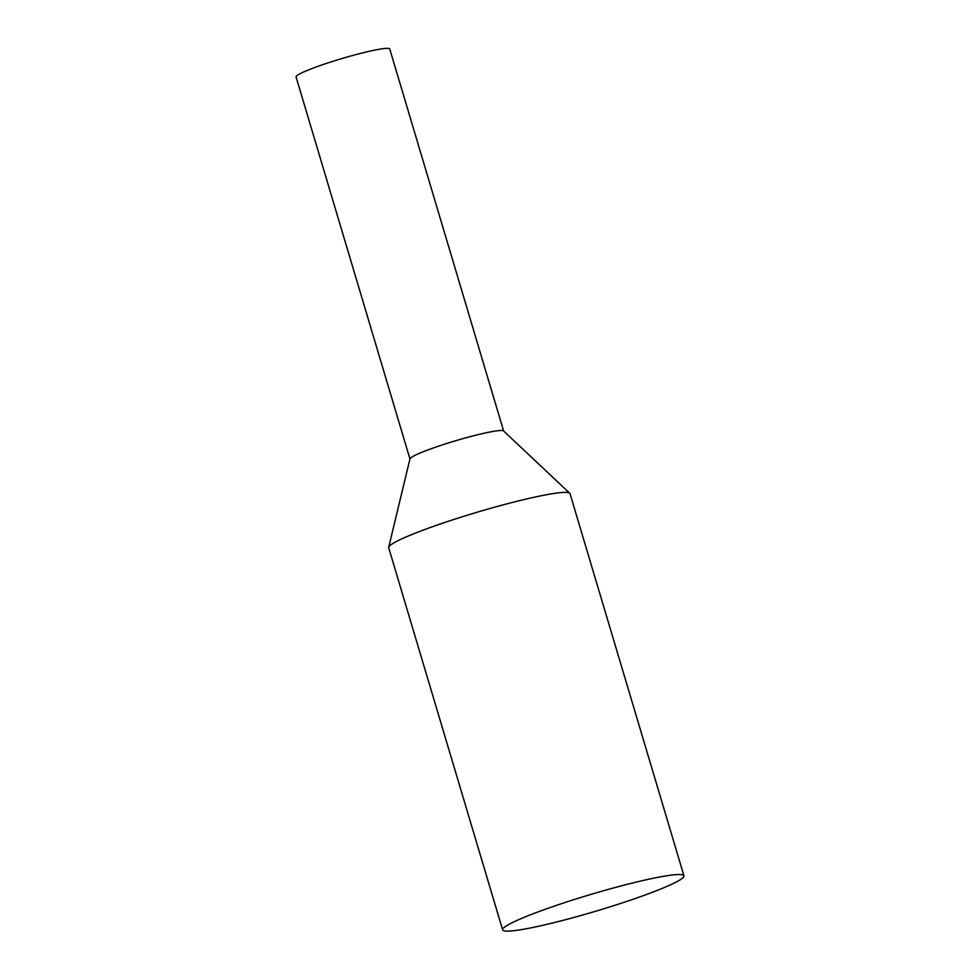 <?xml version="1.0" encoding="UTF-8"?>
<svg xmlns="http://www.w3.org/2000/svg" width="980" height="980" viewBox="0 0 980 980"><rect width="100%" height="100%" fill="white"/><g stroke="black" fill="none" stroke-linecap="round" stroke-linejoin="round"><path stroke-width="1.47" d="M409.946 458.959L296.058 76.93A48.878 4.52 -16.6 0 1 350.571 56.056A48.878 4.52 -16.6 0 1 389.746 49L503.634 431.029M608.127 889.448A94.607 8.734 -16.6 0 1 683.942 875.802A94.607 8.734 -16.6 0 1 595.779 911.204A94.607 8.734 -16.6 0 1 502.618 929.848A94.607 8.734 -16.6 0 1 608.127 889.448M502.618 929.848L388.693 547.71A94.607 8.734 -16.6 0 1 388.693 547.22A94.607 8.734 -16.6 0 1 494.202 507.309A94.607 8.734 -16.6 0 1 569.748 493.246A94.607 8.734 -16.6 0 1 570.017 493.651L683.942 875.802M388.693 547.22L409.983 458.824A48.878 4.52 -16.6 0 1 464.496 438.195A48.878 4.52 -16.6 0 1 503.536 430.93L569.748 493.246"/></g></svg>
